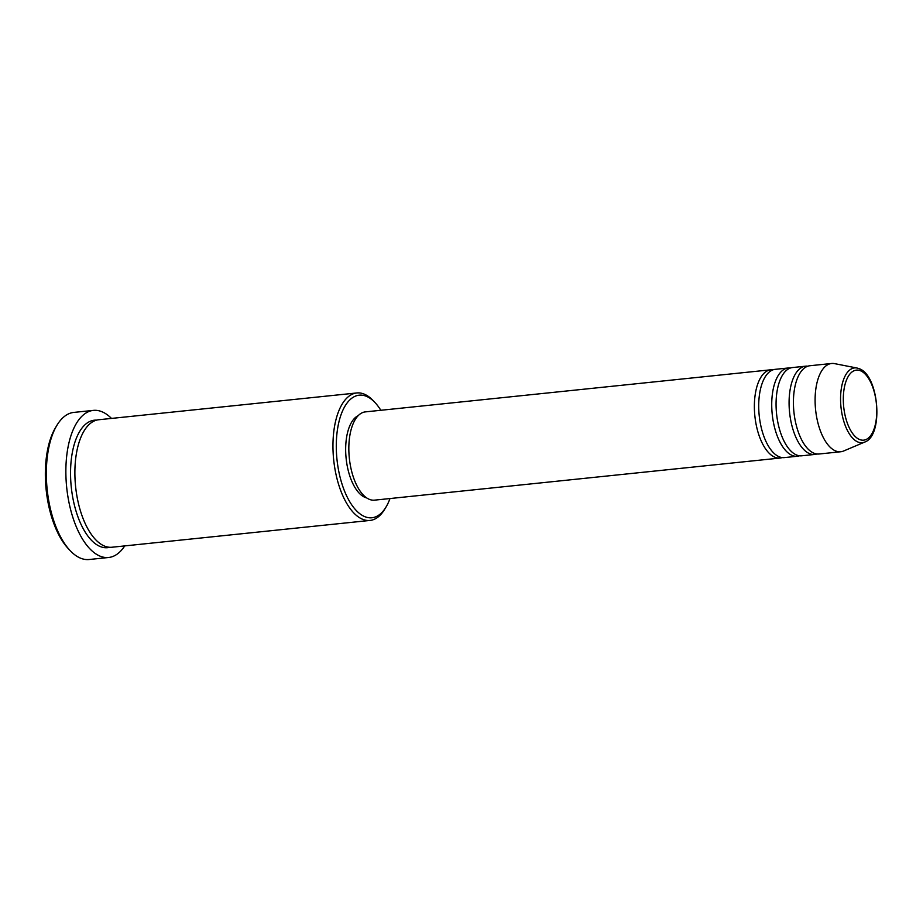 <?xml version="1.0" encoding="UTF-8"?>
<svg xmlns="http://www.w3.org/2000/svg" width="923" height="923" viewBox="0 0 923 923"><rect width="100%" height="100%" fill="white"/><g stroke="black" fill="none" stroke-linecap="round" stroke-linejoin="round"><path stroke-width="1.38" d="M782.185 457.577A44.362 20.687 -95.9 0 1 780.039 458.05A44.362 20.687 -95.9 0 1 774.709 457.162A44.362 20.687 -95.9 0 1 754.46 410.435A44.362 20.687 -95.9 0 1 770.878 369.788A44.362 20.687 -95.9 0 1 773.07 369.811M799.537 455.777A44.362 20.687 -95.9 0 1 797.391 456.25L784.377 457.6A44.362 20.687 -95.9 0 1 779.047 456.712A44.362 20.687 -95.9 0 1 758.798 409.985A44.362 20.687 -95.9 0 1 775.216 369.338L788.23 367.989A44.362 20.687 -95.9 0 1 790.423 368.012M797.391 456.25A44.362 20.687 -95.9 0 1 792.049 455.362A44.362 20.687 -95.9 0 1 771.813 408.635A44.362 20.687 -95.9 0 1 788.23 367.989M816.878 453.978A44.362 20.687 -95.9 0 1 814.744 454.451L801.729 455.8A44.362 20.687 -95.9 0 1 796.387 454.912A44.362 20.687 -95.9 0 1 776.151 408.185A44.362 20.687 -95.9 0 1 792.569 367.539L805.583 366.189A44.362 20.687 -95.9 0 1 807.775 366.212M814.744 454.451A44.362 20.687 -95.9 0 1 809.402 453.562A44.362 20.687 -95.9 0 1 789.165 406.835A44.362 20.687 -95.9 0 1 805.583 366.189M864.736 442.071L843.622 451.001A44.362 20.687 -95.9 0 1 840.761 451.751L819.082 454.001A44.362 20.687 -95.9 0 1 813.74 453.112A44.362 20.687 -95.9 0 1 793.503 406.385A44.362 20.687 -95.9 0 1 809.909 365.739L831.6 363.489A44.362 20.687 -95.9 0 1 834.554 363.627L857.052 368.035A37.589 17.537 -95.9 0 0 840.565 399.717A37.589 17.537 -95.9 0 0 857.79 441.944A37.589 17.537 -95.9 0 0 864.736 442.071C883.888 435.552 879.042 375.684 859.44 368.785L857.052 368.035M380.83 410.285A61.622 28.74 84.1 0 0 375.246 402.82A61.622 28.74 84.1 0 0 366.627 396.405A61.622 28.74 84.1 0 0 336.307 443.894A61.622 28.74 84.1 0 0 364.527 516.534A61.622 28.74 84.1 0 0 386.056 506.981A61.622 28.74 84.1 0 0 389.991 498.547M386.056 506.981L384.706 509.231A64.091 29.894 -95.9 0 1 370.031 520.434A64.091 29.894 -95.9 0 1 362.312 519.153A64.091 29.894 -95.9 0 1 333.076 451.659A64.091 29.894 -95.9 0 1 356.786 392.956A64.091 29.894 -95.9 0 1 364.493 394.236A64.091 29.894 -95.9 0 1 373.457 400.905L375.246 402.82M93.361 410.389L73.84 412.408A73.944 34.486 84.1 0 0 56.903 425.341A73.944 34.486 84.1 0 0 69.883 550.339A73.944 34.486 84.1 0 0 80.22 558.034A73.944 34.486 84.1 0 0 89.116 559.511L108.626 557.492A73.944 34.486 -95.9 0 1 99.742 556.004A73.944 34.486 -95.9 0 1 66.006 478.126A73.944 34.486 -95.9 0 1 93.361 410.389A73.944 34.486 -95.9 0 1 102.257 411.866A73.944 34.486 -95.9 0 1 111.487 418.419M370.031 520.434L111.948 547.235A64.091 29.894 -95.9 0 1 104.241 545.955A64.091 29.894 -95.9 0 1 75.005 478.449A64.091 29.894 -95.9 0 1 98.715 419.746L356.786 392.956M780.039 458.05L374.496 500.151A44.362 20.687 -95.9 0 1 369.154 499.262A44.362 20.687 -95.9 0 1 348.917 452.535A44.362 20.687 -95.9 0 1 365.335 411.889L770.878 369.788M366.743 497.935A41.904 19.545 -95.9 0 1 364.862 497.312A41.904 19.545 -95.9 0 1 345.952 456.516A41.904 19.545 -95.9 0 1 358.205 415.65M124.732 545.908A73.944 34.486 -95.9 0 1 108.626 557.492M840.761 451.751A44.362 20.687 -95.9 0 1 835.43 450.862A44.362 20.687 -95.9 0 1 815.182 404.124A44.362 20.687 -95.9 0 1 831.6 363.489M69.883 550.339L68.094 548.412A71.475 33.332 -95.9 0 1 55.553 427.591L56.903 425.341M859.44 439.463A35.212 16.418 84.1 0 0 876.758 412.327A35.212 16.418 84.1 0 0 860.64 370.827A35.212 16.418 84.1 0 0 843.31 397.951A35.212 16.418 84.1 0 0 859.44 439.463M109.768 547.281A64.091 29.894 -95.9 0 1 99.903 546.404A64.091 29.894 -95.9 0 1 70.586 476.58A64.091 29.894 -95.9 0 1 96.569 420.138"/></g></svg>
